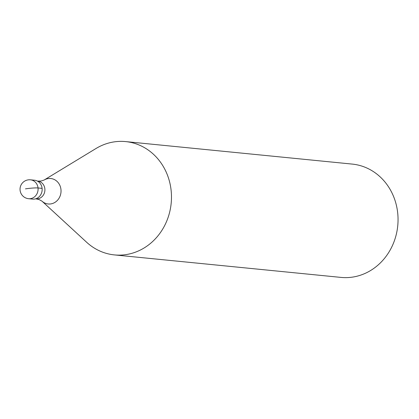 <?xml version="1.0" encoding="UTF-8"?>
<svg xmlns="http://www.w3.org/2000/svg" width="419" height="419" viewBox="0 0 419 419"><rect width="100%" height="100%" fill="white"/><g stroke="black" fill="none" stroke-linecap="round" stroke-linejoin="round"><path stroke-width="0.63" d="M32.651 199.109A9.49 8.563 -84.3 0 0 34.594 199.056A9.49 8.563 -84.3 0 0 42.162 189.44A9.49 8.563 -84.3 0 0 34.526 180.222L30.461 179.819A9.49 8.563 95.7 0 1 38.098 189.037A9.49 8.563 95.7 0 1 30.529 198.653A9.49 8.563 95.7 0 1 28.586 198.706L32.651 199.109M32.588 180.275A9.49 8.563 95.7 0 1 42.104 188.367A9.49 8.563 95.7 0 1 34.594 199.056A9.49 8.563 95.7 0 1 30.76 198.679M126.056 254.595A56.932 51.39 95.7 0 1 114.413 254.909A56.932 51.39 95.7 0 1 86.654 242.271L41.968 201.141A12.8 11.554 95.7 0 0 50.825 203.912A12.8 11.554 95.7 0 0 60.959 189.493A12.8 11.554 95.7 0 0 48.117 178.578A12.8 11.554 95.7 0 0 44.063 180.065L95.961 148.53A56.932 51.39 95.7 0 1 114.015 141.905A56.932 51.39 95.7 0 1 125.663 141.596A56.932 51.39 95.7 0 1 171.481 196.883A56.932 51.39 95.7 0 1 126.056 254.595M114.413 254.909L340.977 277.404A56.932 51.39 -84.3 0 0 352.625 277.095A56.932 51.39 -84.3 0 0 398.05 219.378A56.932 51.39 -84.3 0 0 352.232 164.091L125.663 141.596M25.459 188.859A9.49 0.917 -6.1 0 1 38.04 187.963L42.104 188.367M35.615 198.831L35.966 198.868A8.919 8.05 -84.3 0 0 37.789 198.821A8.919 8.05 -84.3 0 0 44.906 189.776A8.919 8.05 -84.3 0 0 37.731 181.113L37.38 181.081M30.461 179.819A9.49 9.49 0 0 0 20.039 189.514A9.49 9.49 0 0 0 28.586 198.706M35.966 198.868L39.009 199.528L41.968 201.141M44.063 180.065L41.041 181.034L37.731 181.113"/></g></svg>
